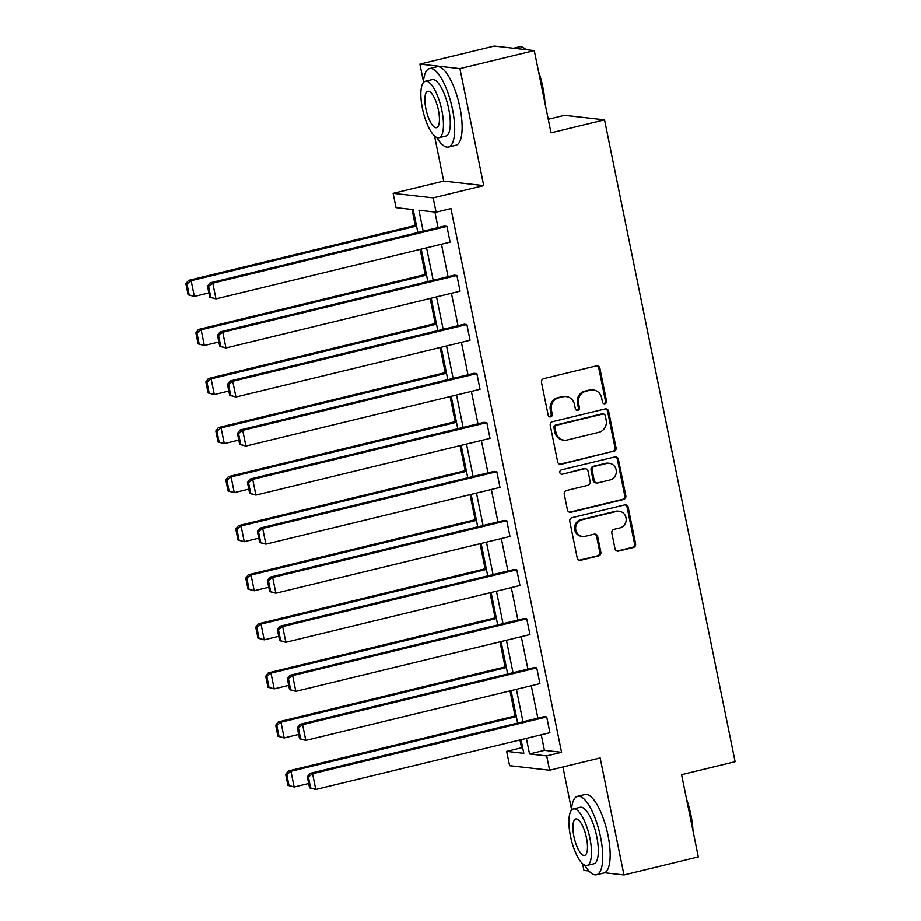 <?xml version="1.0" encoding="UTF-8"?>
<svg xmlns="http://www.w3.org/2000/svg" width="921" height="921" viewBox="0 0 921 921"><rect width="100%" height="100%" fill="white"/><g stroke="black" fill="none" stroke-linecap="round" stroke-linejoin="round"><path stroke-width="1.38" d="M604.959 403.709A2.222 2.084 96.5 0 0 606.559 401.049L599.893 368.25A3.166 2.982 96.5 0 0 596.348 365.867L543.793 378.612A3.166 2.982 96.5 0 0 541.502 382.411L548.179 415.198A2.222 2.084 96.5 0 0 550.654 416.868A2.222 2.084 96.5 0 0 552.266 414.208L551.403 409.972A10.143 9.544 96.5 0 1 558.736 397.826L563.111 396.767A10.143 9.544 96.5 0 1 566.265 396.56A10.143 9.544 96.5 0 1 574.462 404.377L575.326 408.625A2.222 2.084 96.5 0 0 577.812 410.282A2.222 2.084 96.5 0 0 579.413 407.635L578.549 403.386A10.143 9.544 96.5 0 1 585.883 391.241L590.257 390.182A10.143 9.544 96.5 0 1 593.412 389.986A10.143 9.544 96.5 0 1 601.609 397.791L602.472 402.04A2.222 2.084 96.5 0 0 604.959 403.709M603.739 403.605A2.222 2.084 96.5 0 0 605.477 400.923L598.811 368.124A3.166 2.982 96.5 0 0 596.785 365.798M549.434 416.776A2.222 2.084 96.5 0 0 551.184 414.093L550.321 409.845L551.403 409.972M576.592 410.19A2.222 2.084 96.5 0 0 578.33 407.508L577.467 403.26L578.549 403.386M419.907 64.079L494.266 46.05L534.272 50.586L459.924 68.603L419.907 64.079L423.476 81.601M582.59 863.702L583.96 870.414L589.003 870.99M604.602 872.751L623.978 874.95L600.17 757.96L549.607 770.221L509.589 765.685L506.677 751.375L523.819 753.32L521.056 739.701M534.272 50.586L551.011 132.82L604.544 119.845L735.131 761.702L681.598 774.688L698.325 856.921L623.978 874.95M615.009 548.732A3.166 2.982 96.5 0 0 618.555 551.103L633.303 547.535A3.166 2.982 96.5 0 0 635.594 543.735L628.18 507.31A3.166 2.982 96.5 0 0 624.634 504.938L572.091 517.671A3.166 2.982 96.5 0 0 569.8 521.47L577.202 557.896A3.166 2.982 96.5 0 0 580.76 560.279L598.558 555.962A3.166 2.982 96.5 0 0 600.849 552.163L597.683 536.575A3.166 2.982 96.5 0 0 594.137 534.192L585.307 536.333A8.473 7.978 96.5 0 1 575.648 528.585A8.473 7.978 96.5 0 1 581.945 519.824L616.54 511.431A8.473 7.978 96.5 0 1 626.199 519.191A8.473 7.978 96.5 0 1 619.902 527.952L614.134 529.345A3.166 2.982 96.5 0 0 611.843 533.144L615.009 548.732M434.528 135.974L443.703 181.069L483.721 185.593L459.924 68.603M483.721 185.593L433.158 197.854L436.07 212.164L418.928 210.218L423.188 231.171M541.26 734.808L544.426 750.362L561.568 752.307L450.945 208.56L436.07 212.164M561.568 752.307L546.694 755.911L549.607 770.221M613.777 451.532A3.166 2.982 96.5 0 0 616.068 447.733L608.654 411.307A3.166 2.982 96.5 0 0 605.109 408.936L552.554 421.668A3.166 2.982 96.5 0 0 550.263 425.467L557.677 461.893A3.166 2.982 96.5 0 0 561.223 464.276L612.695 451.405A3.166 2.982 96.5 0 0 614.986 447.618L607.572 411.192A3.166 2.982 96.5 0 0 605.546 408.866M618.417 459.314L625.831 495.74A3.166 2.982 96.5 0 1 623.54 499.527L570.985 512.272A3.166 2.982 96.5 0 1 567.44 509.889L564.274 494.301A3.166 2.982 96.5 0 1 566.565 490.513L587.874 485.344A3.166 2.982 96.5 0 0 590.165 481.545L588.059 471.207A3.166 2.982 96.5 0 0 584.513 468.824L562.328 474.211A2.222 2.084 96.5 0 1 559.795 472.174A2.222 2.084 96.5 0 1 561.442 469.883L614.871 456.931A3.166 2.982 96.5 0 1 618.417 459.314L617.335 459.188L624.749 495.613L625.831 495.74M604.544 119.845L564.527 115.309L548.248 119.258M412.032 209.447L415.279 225.392M420.149 249.372L425.26 274.458M430.13 298.427L435.242 323.513M440.111 347.493L445.223 372.579M450.093 396.548L455.204 421.634M460.074 445.614L465.186 470.7M470.055 494.669L475.167 519.755M480.037 543.724L485.148 568.821M490.018 592.79L495.13 617.876M499.999 641.845L505.111 666.931M509.981 690.911L515.092 715.997M519.962 739.966L521.551 747.771L522.725 747.91M417.858 232.46L413.195 209.574L396.053 207.628L393.14 193.329L433.158 197.854M443.703 181.069L393.14 193.329M562.915 766.997L571.527 809.329M521.551 747.771L506.677 751.375M517.671 723.066L511.074 690.646M507.69 673.999L501.093 641.58M497.708 624.945L491.112 592.525M487.727 575.878L481.13 543.459M477.746 526.824L471.149 494.404M467.764 477.769L461.168 445.35M457.783 428.702L451.186 396.283M447.802 379.648L441.205 347.229M437.82 330.581L431.224 298.162M427.839 281.527L421.242 249.107M526.386 738.412L529.552 753.965L546.694 755.911M426.573 247.807L433.169 280.226M436.554 296.873L443.151 329.292M446.535 345.928L453.132 378.347M456.517 394.994L463.113 427.413M466.498 444.049L473.095 476.468M476.479 493.115L483.076 525.534M486.461 542.17L493.057 574.589M496.442 591.236L503.039 623.655M506.423 640.291L513.02 672.71M516.405 689.345L523.001 721.765M544.426 750.362L529.552 753.965M434.896 212.037L438.062 227.568M441.447 244.203L448.043 276.622M451.428 293.269L458.025 325.689M461.409 342.324L468.006 374.743M471.391 391.39L477.987 423.81M481.372 440.445L487.969 472.864M491.354 489.5L497.95 521.919M501.335 538.566L507.932 570.985M511.316 587.621L517.913 620.04M521.298 636.687L527.894 669.107M531.279 685.742L537.876 718.161M546.717 716.975L312.587 773.744L309.882 773.433L544.023 716.676L546.717 716.975L549.918 732.702L315.788 789.47L309.548 787.835L310.63 787.95L308.397 776.944L307.315 776.829L309.548 787.835M536.736 667.921L302.606 724.689L299.901 724.378L534.042 667.61L536.736 667.921L539.936 683.647L305.807 740.403L299.567 738.769L300.649 738.895L298.416 727.889L297.333 727.763L299.567 738.769M526.754 618.866L292.625 675.623L289.919 675.323L524.061 618.555L526.754 618.866L529.955 634.581L295.825 691.349L289.585 689.714L290.668 689.841L288.434 678.823L287.352 678.708L289.585 689.714M516.773 569.8L282.643 626.568L279.938 626.257L514.079 569.5L516.773 569.8L519.974 585.526L285.844 642.294L279.604 640.648L280.686 640.774L278.453 629.768L277.371 629.642L279.604 640.648M506.792 520.745L272.662 577.502L269.957 577.202L504.098 520.434L506.792 520.745L509.992 536.471L275.863 593.228L269.623 591.593L270.705 591.719L268.471 580.714L267.389 580.587L269.623 591.593M496.81 471.679L262.681 528.447L259.975 528.136L494.117 471.379L496.81 471.679L500.011 487.405L265.881 544.173L259.641 542.538L260.724 542.653L258.49 531.647L257.408 531.532L259.641 542.538M486.829 422.624L252.699 479.381L249.994 479.081L484.135 422.313L486.829 422.624L490.03 438.35L255.9 495.107L249.66 493.472L250.742 493.598L248.509 482.592L247.427 482.466L249.66 493.472M476.848 373.558L242.718 430.326L240.013 430.015L474.154 373.258L476.848 373.558L480.048 389.284L245.919 446.052L239.679 444.417L240.761 444.532L238.527 433.526L237.445 433.411L239.679 444.417M466.866 324.503L232.737 381.271L230.031 380.96L464.172 324.192L466.866 324.503L470.067 340.229L235.937 396.986L229.697 395.351L230.78 395.477L228.546 384.471L227.464 384.345L229.697 395.351M456.885 275.448L222.755 332.205L220.05 331.894L454.191 275.137L456.885 275.448L460.086 291.163L225.956 347.931L219.716 346.296L220.798 346.411L218.565 335.405L217.483 335.29L219.716 346.296M446.904 226.382L212.774 283.15L210.069 282.839L444.21 226.082L446.904 226.382L450.104 242.108L215.975 298.865L209.735 297.23L210.817 297.356L208.583 286.35L207.501 286.224L209.735 297.23M593.412 389.986L592.33 389.859A10.143 9.544 96.5 0 0 589.175 390.055L590.257 390.182M577.467 403.26A10.143 9.544 96.5 0 1 584.8 391.126L589.175 390.055M566.265 396.56L565.183 396.444A10.143 9.544 96.5 0 0 562.029 396.64L563.111 396.767M550.321 409.845A10.143 9.544 96.5 0 1 557.654 397.699L562.029 396.64M559.703 464.219A3.166 2.982 96.5 0 0 560.141 464.149L612.695 451.405M605.258 415.693A2.222 2.084 96.5 0 0 602.771 414.036L556.641 425.214A2.222 2.084 96.5 0 0 555.041 427.874L555.95 432.352A10.143 9.544 96.5 0 0 564.159 440.157A10.143 9.544 96.5 0 0 567.301 439.962L598.834 432.317A10.143 9.544 96.5 0 0 606.168 420.172L605.258 415.693M603.462 413.99L602.38 413.863A2.222 2.084 96.5 0 0 601.689 413.909L602.771 414.036M564.159 440.157L563.076 440.042A10.143 9.544 96.5 0 1 554.868 432.225L553.958 427.747A2.222 2.084 96.5 0 1 555.57 425.088L601.689 413.909M569.466 512.226A3.166 2.982 96.5 0 0 569.903 512.145L622.458 499.412A3.166 2.982 96.5 0 0 624.749 495.613M585.503 468.766L584.421 468.639A3.166 2.982 96.5 0 0 583.43 468.708L562.328 474.211M609.99 479.979A8.473 7.978 96.5 0 0 609.265 463.298A8.473 7.978 96.5 0 0 606.628 463.47L594.436 466.417A3.166 2.982 96.5 0 0 592.145 470.217L594.252 480.555A3.166 2.982 96.5 0 0 597.798 482.938L609.99 479.979M609.265 463.298L608.182 463.182A8.473 7.978 96.5 0 0 605.546 463.344L606.628 463.47M596.808 482.995L595.737 482.88A3.166 2.982 96.5 0 1 593.17 480.44L591.063 470.09A3.166 2.982 96.5 0 1 593.354 466.302L605.546 463.344M617.335 459.188A3.166 2.982 96.5 0 0 615.309 456.862M619.177 511.27L618.095 511.143A8.473 7.978 96.5 0 0 615.458 511.305L616.54 511.431M582.671 536.506L581.588 536.379A8.473 7.978 96.5 0 1 580.863 519.697L615.458 511.305M579.24 560.221A3.166 2.982 96.5 0 0 579.677 560.152L597.476 555.835A3.166 2.982 96.5 0 0 599.778 552.036L596.601 536.448A3.166 2.982 96.5 0 0 594.575 534.122M617.035 551.057A3.166 2.982 96.5 0 0 617.484 550.988L632.22 547.408A3.166 2.982 96.5 0 0 634.511 543.62L627.097 507.195A3.166 2.982 96.5 0 0 625.071 504.869M416.361 225.138L188.448 280.387L191.142 280.698L416.545 226.048M208.86 292.901L194.343 296.424L188.103 294.789L189.185 294.904L186.951 283.898L185.869 283.783L188.103 294.789M186.951 283.898L191.142 280.698L194.343 296.424L189.185 294.904M185.869 283.783L188.448 280.387M208.583 286.35L212.774 283.15L215.975 298.865L210.817 297.356M210.069 282.839L207.501 286.224M525.926 49.642A40.363 12.859 -103.6 0 0 524.061 48.076L525.062 48.778A39.396 12.56 76.4 0 1 526.213 49.665M538.509 71.366A39.396 12.56 76.4 0 1 542.895 87.322A39.396 12.56 76.4 0 1 544.944 103.002M544.023 98.501A40.363 12.859 -103.6 0 0 542.331 87.576A40.363 12.859 -103.6 0 0 539.556 76.524M524.061 48.076A40.363 12.859 -103.6 0 0 519.294 46.821L513.481 48.226M436.727 137.459A40.363 12.859 -103.6 0 0 448.492 147.038A40.363 12.859 -103.6 0 0 452.51 109.346A40.363 12.859 -103.6 0 0 429.474 68.591A40.363 12.859 -103.6 0 0 423.407 82.499M448.492 147.038L455.93 145.242A40.363 12.859 -103.6 0 0 459.947 107.55A40.363 12.859 -103.6 0 0 436.911 66.796L429.474 68.591M425.295 81.232L432.145 79.574A29.058 9.268 76.4 0 1 448.723 108.92A29.058 9.268 76.4 0 1 445.833 136.055L438.995 137.713A29.058 9.268 -103.6 0 0 441.884 110.578A29.058 9.268 -103.6 0 0 425.295 81.232A29.058 9.268 -103.6 0 0 422.417 108.367A29.058 9.268 -103.6 0 0 438.995 137.713M425.87 108.77A18.731 5.963 -103.6 0 0 436.554 127.674A18.731 5.963 -103.6 0 0 438.419 110.186A18.731 5.963 -103.6 0 0 427.735 91.271A18.731 5.963 -103.6 0 0 425.87 108.77M686.559 799.094A39.396 12.56 76.4 0 1 690.957 815.039A39.396 12.56 76.4 0 1 692.995 830.719M692.085 826.218A40.363 12.859 -103.6 0 0 690.382 815.292A40.363 12.859 -103.6 0 0 687.607 804.24M584.777 865.176A40.363 12.859 -103.6 0 0 596.555 874.766A40.363 12.859 -103.6 0 0 600.561 837.062A40.363 12.859 -103.6 0 0 577.536 796.308A40.363 12.859 -103.6 0 0 571.457 810.227M596.555 874.766L603.992 872.958A40.363 12.859 -103.6 0 0 607.998 835.266A40.363 12.859 -103.6 0 0 584.973 794.512L577.536 796.308M573.357 808.949L580.195 807.291A29.058 9.268 76.4 0 1 596.773 836.636A29.058 9.268 76.4 0 1 593.895 863.783L587.045 865.441A29.058 9.268 -103.6 0 0 589.935 838.294A29.058 9.268 -103.6 0 0 573.357 808.949A29.058 9.268 -103.6 0 0 570.467 836.095A29.058 9.268 -103.6 0 0 587.045 865.441M573.933 836.487A18.731 5.963 -103.6 0 0 584.616 855.39A18.731 5.963 -103.6 0 0 586.481 837.903A18.731 5.963 -103.6 0 0 575.786 818.999A18.731 5.963 -103.6 0 0 573.933 836.487M426.342 274.193L198.429 329.453L201.123 329.753L426.527 275.114M218.841 341.967L204.324 345.479L198.084 343.844L199.166 343.97L196.933 332.965L195.851 332.838L198.084 343.844M196.933 332.965L201.123 329.753L204.324 345.479L199.166 343.97M195.851 332.838L198.429 329.453M436.324 323.248L208.411 378.508L211.105 378.819L436.508 324.169M228.822 391.022L214.305 394.545L208.065 392.91L209.148 393.025L206.914 382.019L205.832 381.893L208.065 392.91M206.914 382.019L211.105 378.819L214.305 394.545L209.148 393.025M205.832 381.893L208.411 378.508M218.565 335.405L222.755 332.205L225.956 347.931L220.798 346.411M220.05 331.894L217.483 335.29M228.546 384.471L232.737 381.271L235.937 396.986L230.78 395.477M230.031 380.96L227.464 384.345M446.305 372.314L218.392 427.574L221.086 427.874L446.489 373.224M238.804 440.077L224.287 443.6L218.047 441.965L219.129 442.092L216.896 431.074L215.813 430.959L218.047 441.965M216.896 431.074L221.086 427.874L224.287 443.6L219.129 442.092M215.813 430.959L218.392 427.574M238.527 433.526L242.718 430.326L245.919 446.052L240.761 444.532M240.013 430.015L237.445 433.411M456.286 421.369L228.373 476.629L231.067 476.94L456.471 422.29M248.785 489.143L234.268 492.654L228.028 491.02L229.11 491.146L226.877 480.14L225.795 480.014L228.028 491.02M226.877 480.14L231.067 476.94L234.268 492.654L229.11 491.146M225.795 480.014L228.373 476.629M248.509 482.592L252.699 479.381L255.9 495.107L250.742 493.598M249.994 479.081L247.427 482.466M466.268 470.435L238.355 525.684L241.049 525.995L466.452 471.345M258.766 538.198L244.249 541.721L238.009 540.086L239.092 540.201L236.858 529.195L235.776 529.08L238.009 540.086M236.858 529.195L241.049 525.995L244.249 541.721L239.092 540.201M235.776 529.08L238.355 525.684M258.49 531.647L262.681 528.447L265.881 544.173L260.724 542.653M259.975 528.136L257.408 531.532M476.249 519.49L248.336 574.75L251.03 575.049L476.433 520.411M268.748 587.264L254.231 590.775L247.991 589.141L249.073 589.267L246.84 578.261L245.757 578.135L247.991 589.141M246.84 578.261L251.03 575.049L254.231 590.775L249.073 589.267M245.757 578.135L248.336 574.75M268.471 580.714L272.662 577.502L275.863 593.228L270.705 591.719M269.957 577.202L267.389 580.587M486.23 568.556L258.317 623.805L261.011 624.116L486.415 569.466M278.729 636.319L264.212 639.842L257.972 638.207L259.054 638.322L256.821 627.316L255.739 627.201L257.972 638.207M256.821 627.316L261.011 624.116L264.212 639.842L259.054 638.322M255.739 627.201L258.317 623.805M278.453 629.768L282.643 626.568L285.844 642.294L280.686 640.774M279.938 626.257L277.371 629.642M496.212 617.611L268.299 672.871L270.993 673.17L496.396 618.532M288.71 685.385L274.193 688.896L267.953 687.262L269.036 687.388L266.802 676.382L265.72 676.256L267.953 687.262M266.802 676.382L270.993 673.17L274.193 688.896L269.036 687.388M265.72 676.256L268.299 672.871M288.434 678.823L292.625 675.623L295.825 691.349L290.668 689.841M289.919 675.323L287.352 678.708M506.193 666.666L278.28 721.926L280.974 722.237L506.377 667.587M298.692 734.44L284.175 737.963L277.935 736.328L279.017 736.443L276.784 725.437L275.701 725.311L277.935 736.328M276.784 725.437L280.974 722.237L284.175 737.963L279.017 736.443M275.701 725.311L278.28 721.926M298.416 727.889L302.606 724.689L305.807 740.403L300.649 738.895M299.901 724.378L297.333 727.763M516.174 715.732L288.261 770.992L290.955 771.291L516.359 716.653M308.673 783.506L294.156 787.018L287.916 785.383L288.998 785.509L286.765 774.503L285.683 774.377L287.916 785.383M286.765 774.503L290.955 771.291L294.156 787.018L288.998 785.509M285.683 774.377L288.261 770.992M308.397 776.944L312.587 773.744L315.788 789.47L310.63 787.95M309.882 773.433L307.315 776.829M605.477 400.923L606.559 401.049M551.184 414.093L552.266 414.208M578.33 407.508L579.413 407.635M584.8 391.126L585.883 391.241M557.654 397.699L558.736 397.826M598.811 368.124L599.893 368.25M560.141 464.149L561.223 464.276M607.572 411.192L608.654 411.307M614.986 447.618L616.068 447.733M555.57 425.088L556.641 425.214M553.958 427.747L555.041 427.874M554.868 432.225L555.95 432.352M622.458 499.412L623.54 499.527M569.903 512.145L570.985 512.272M583.43 468.708L584.513 468.824M593.354 466.302L594.436 466.417M591.063 470.09L592.145 470.217M593.17 480.44L594.252 480.555M580.863 519.697L581.945 519.824M596.601 536.448L597.683 536.575M599.778 552.036L600.849 552.163M597.476 555.835L598.558 555.962M579.677 560.152L580.76 560.279M627.097 507.195L628.18 507.31M634.511 543.62L635.594 543.735M632.22 547.408L633.303 547.535M617.484 550.988L618.555 551.103"/></g></svg>
